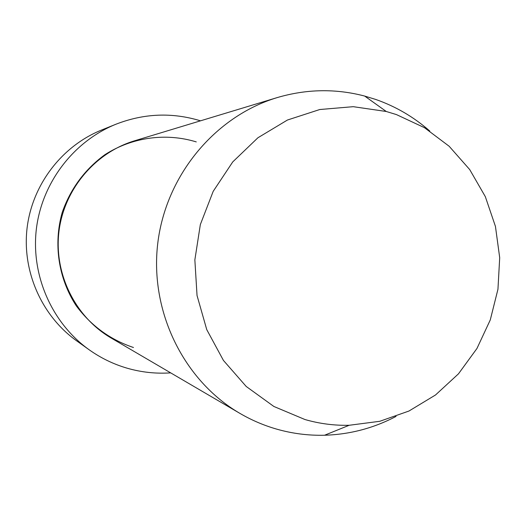 <?xml version="1.0" encoding="UTF-8"?>
<svg xmlns="http://www.w3.org/2000/svg" width="526" height="526" viewBox="0 0 526 526"><rect width="100%" height="100%" fill="white"/><g stroke="black" fill="none" stroke-linecap="round" stroke-linejoin="round"><path stroke-width="0.79" d="M115.878 124.248L101.459 130.08C61.818 146.116 32.244 184.757 27.076 228.1C21.987 271.442 41.732 315.922 76.54 340.763L89.196 349.803C52.015 323.26 30.889 275.631 36.34 229.191C41.876 182.765 73.522 141.382 115.878 124.248C143.92 113.333 172.127 112.189 200.498 120.822M304.948 419.524L273.862 406.466L246.214 386.465L223.438 360.435L206.744 329.611L197.04 295.52L194.857 259.897L200.34 224.563L213.194 191.339L232.742 161.916L257.931 137.753L287.439 120.027L319.755 109.526L353.242 106.679L386.275 111.492L396.42 114.583L424.403 127.647L449.145 146.248L469.711 169.576L485.327 196.658L495.446 226.417L499.7 257.687L497.951 289.254L490.278 319.913L476.957 348.475L458.475 373.835L435.521 394.98L408.958 411.03L379.785 421.293L349.165 425.278C334.188 425.626 319.446 423.706 304.948 419.524M396.045 416.414C373.644 428.19 349.816 434.463 324.562 435.239C308.308 435.633 292.305 433.588 276.558 429.091C263.736 425.396 251.507 420.149 239.856 413.351C183.692 380.62 149.667 311.543 157.734 243.551C165.749 175.552 214.95 116.325 277.202 97.593C306.5 88.966 335.66 88.46 364.676 96.067L375.676 99.434C395.743 106.456 413.784 116.996 429.795 131.053M239.856 413.351L111.17 338.034C75.369 317.125 53.928 274.053 58.919 231.861C63.902 189.676 94.805 152.79 134.498 140.817L277.202 97.593M170.694 372.868C155.952 373.868 141.441 372.309 127.154 368.2C113.531 364.222 100.88 358.088 89.196 349.803M133.472 347.508C110.243 339.704 91.182 325.831 76.296 305.882C58.458 278.622 53.205 244.038 62.232 212.392C70.589 188.643 84.804 169.425 104.858 154.723C132.125 137.187 165.861 132.611 196.27 141.902M386.275 111.492L364.676 96.067M349.165 425.278L324.562 435.239"/></g></svg>
